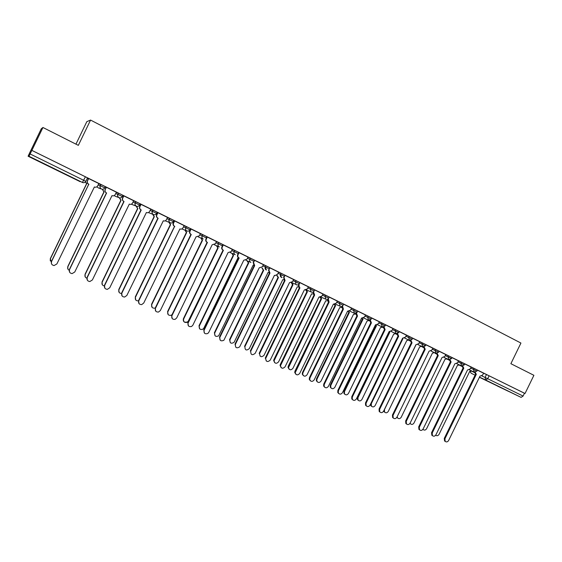 <?xml version="1.0" encoding="UTF-8"?>
<svg xmlns="http://www.w3.org/2000/svg" width="562" height="562" viewBox="0 0 562 562"><rect width="100%" height="100%" fill="white"/><g stroke="black" fill="none" stroke-linecap="round" stroke-linejoin="round"><path stroke-width="0.84" d="M104.729 187.877L105.319 186.661L103.303 185.622L100.774 184.42L100.184 185.65L104.729 187.884C103.949 189.155 102.839 189.527 101.406 189.001L101.378 188.987C100.064 188.179 99.664 187.062 100.184 185.65L98.104 184.989M122.284 196.517L122.867 195.316L120.935 194.312L118.392 193.11L117.802 194.326L122.284 196.524C121.511 197.782 120.423 198.154 119.011 197.648L118.975 197.634C117.683 196.833 117.289 195.731 117.802 194.326L115.695 193.595M139.58 205.032L140.156 203.837L135.751 201.667L135.168 202.868L139.573 205.039C138.814 206.289 137.739 206.661 136.348 206.163L137.802 208.593L102.165 282.194C101.567 284.147 102.27 285.405 104.258 285.974M156.622 213.419L157.191 212.232L152.85 210.09L152.267 211.291L156.615 213.427C155.857 214.663 154.796 215.042 153.426 214.551L153.391 214.536C152.133 213.757 151.761 212.675 152.267 211.291L150.075 210.455M173.412 221.681L173.974 220.508L169.696 218.4L169.12 219.587L173.405 221.695C172.653 222.917 171.607 223.297 170.258 222.819L170.216 222.798C168.986 222.032 168.614 220.957 169.12 219.587L166.886 218.709M189.956 229.823L190.518 228.664L186.303 226.584L185.727 227.765L189.949 229.837C189.211 231.052 188.179 231.432 186.851 230.968L186.802 230.94C185.586 230.181 185.228 229.127 185.727 227.765L183.451 226.851M206.823 236.7L202.664 234.649L202.095 235.815L206.254 237.867L206.823 236.7M222.889 244.618L218.787 242.601L218.225 243.76L222.327 245.777L222.889 244.618M238.176 253.56L238.724 252.429L237.283 251.671L234.684 250.434L234.129 251.586L238.169 253.574L237.635 254.698C237.143 256.019 237.473 257.045 238.632 257.761L239.152 258L204.09 330.28C203.683 333.259 204.926 334.32 207.821 333.47L208.762 332.388L243.753 260.255L246.901 259.237L248.039 257.094L238.695 252.521M254.34 260.122L250.357 258.162L249.802 259.307L253.785 261.267L254.34 260.122M269.198 268.826L269.739 267.716L265.812 265.777L265.257 266.915L269.184 268.847M284.379 276.3L284.92 275.197L283.662 274.53L281.049 273.287L280.501 274.418L284.372 276.321M299.363 283.677L299.897 282.581L298.689 281.941L296.069 280.691L295.528 281.815L299.356 283.698C298.394 285.117 297.256 285.356 295.928 284.421L296.525 284.829M314.151 290.954L314.678 289.866L310.884 287.997L310.343 289.114L314.137 290.976C313.357 292.226 312.332 292.549 311.074 291.959L311.327 292.1M329.262 297.052L325.503 295.205L324.962 296.307L328.721 298.155L329.262 297.052M343.115 305.215L343.642 304.14L342.553 303.564L339.919 302.307L339.385 303.403L343.108 305.236C342.377 306.423 341.401 306.768 340.172 306.262L340.319 306.339M357.313 312.205L357.832 311.13L354.137 309.318L353.61 310.407L357.299 312.219L354.524 313.315M371.826 318.036L368.173 316.237L367.646 317.319L371.306 319.118L371.826 318.036M385.132 325.897L385.644 324.843L382.012 323.059L381.493 324.133L385.118 325.918L382.364 326.986M398.76 332.613L399.273 331.559L395.676 329.796L395.156 330.863L398.753 332.627L396.013 333.688M412.726 338.191L409.157 336.441L408.637 337.502L412.213 339.251L412.726 338.191M425.504 345.778L426.003 344.738L422.462 342.996L421.95 344.049L425.49 345.792L422.708 346.803L421.95 344.049L419.133 342.778M439.112 351.194L435.592 349.473L435.086 350.519L438.606 352.241L439.112 351.194M451.553 358.598L452.052 357.572L448.553 355.858L448.047 356.905L451.546 358.612L448.834 359.631M464.331 364.886L464.823 363.867L461.353 362.167L460.847 363.207L464.324 364.9L461.62 365.911M477.433 370.084L473.991 368.398L473.485 369.424L476.934 371.11L477.433 370.084M497.342 385.989L508.512 391.349L497.342 385.989M46.323 165.073L55.28 169.387L46.323 165.073M42.944 127.49L78.343 145.354L90.566 120.071L520.932 343.052L510.879 363.691L533.9 375.311L525.034 393.498L31.879 150.391L42.944 127.49L41.293 128.761L30.748 150.637M75.947 144.146L86.829 121.652L90.566 120.071M30.72 150.63L28.1 156.236L28.95 156.25L30.123 153.96L85.817 181.35L87.496 177.88L85.403 176.798L82.431 182.453L28.95 156.25L82.481 182.481C83.928 182.994 85.045 182.615 85.817 181.35M31.879 150.391L30.123 153.96M483.524 373.203L486.46 374.545L485.062 377.425L523.089 396.069L521.079 397.376L479.421 377.285M523.089 396.069L524.465 393.238L525.034 393.498M524.465 393.238L489.123 375.816L487.718 378.697L485.716 380.045L521.079 397.376L479.491 377.137L485.716 380.045L485.062 377.425L481.894 375.964M462.758 366.066L463.783 368.187L432.192 433.063L432.438 435.634C433.738 436.604 434.911 436.316 435.957 434.763L467.493 370.007L470.134 368.995L471.181 367.077L464.795 363.93M458.473 360.825L452.024 357.636M437.194 353.393L438.241 355.655L406.249 421.374L406.438 423.888C407.766 424.991 408.988 424.739 410.112 423.116L442.048 357.523L444.739 356.505L445.792 354.566L439.084 351.257M424.169 346.923L425.216 349.269L393.021 415.416L393.175 417.882C394.517 419.076 395.774 418.838 396.941 417.18L429.073 351.159L431.792 350.14L432.852 348.187L425.975 344.801M410.977 340.361L412.023 342.799L379.631 409.382L379.729 411.791C381.085 413.077 382.371 412.873 383.593 411.166L415.929 344.71L418.683 343.698L419.751 341.731L412.698 338.254M397.622 333.709L398.662 336.238L366.059 403.263L366.108 405.595C367.464 407.007 368.784 406.832 370.077 405.076L402.617 338.183L405.399 337.165L406.474 335.184L399.245 331.622M384.085 326.951L385.118 329.599L352.304 397.067L352.29 399.294C353.646 400.847 355.008 400.72 356.378 398.908L389.129 331.566L391.939 330.547L393.021 328.552L385.616 324.906M370.386 320.094L371.398 322.869L338.373 390.787L338.289 392.88C339.624 394.608 341.029 394.531 342.497 392.648L375.458 324.864L378.303 323.838L379.385 321.836L371.798 318.092M365.483 314.987L357.797 311.193M342.483 306.023L343.396 309.135L309.943 377.98L309.718 379.631C310.919 381.851 312.409 381.935 314.179 379.891L347.569 311.179L350.477 310.161L351.573 308.124L343.614 304.204M328.278 298.78L329.107 302.124L295.169 372.768C296.223 375.311 297.741 375.514 299.736 373.379L333.343 304.204L336.28 303.178L337.383 301.134L329.227 297.108M313.947 291.306L313.596 292.022L314.629 295.022L280.473 365.729C281.281 368.658 282.819 369.009 285.089 366.775L318.921 297.129L321.893 296.104L323.002 294.038L314.65 289.929M299.42 283.726L298.893 284.801L299.37 287.456L299.953 287.821L265.664 358.528C266.1 361.872 267.631 362.392 270.245 360.087L304.302 289.957L307.309 288.931L308.419 286.852L299.869 282.644M285.032 275.324L283.993 277.466L285.067 280.522L250.715 351.292C250.75 354.966 252.247 355.641 255.19 353.308L289.479 282.686L292.521 281.66L293.638 279.567L284.885 275.261M269.922 267.877L268.875 270.041L269.978 273.118L235.394 344.387C235.246 347.843 236.679 348.665 239.686 346.838L274.446 275.317L275.092 275.556L277.523 274.291L278.647 272.184L269.704 267.786M254.607 260.332L253.553 262.503L254.677 265.615L219.854 337.383C219.552 340.586 220.887 341.548 223.873 340.256L259.208 267.835L262.321 266.817L263.452 264.688L254.305 260.199M232.331 249.352L222.882 244.723L221.892 246.964C221.4 248.292 221.737 249.324 222.91 250.055L223.416 250.28L188.108 323.08C187.631 325.869 188.783 327.007 191.572 326.494L192.85 325.215L228.081 252.57L231.263 251.544L232.331 249.352M216.475 241.541L206.921 236.862L205.924 239.11C205.432 240.452 205.776 241.491 206.964 242.229L207.448 242.447L171.902 315.774C171.368 318.408 172.45 319.602 175.133 319.349L176.7 317.937L212.176 244.772L215.401 243.746L216.475 241.534M200.388 233.616L190.736 228.882L189.724 231.144C189.232 232.499 189.584 233.546 190.785 234.298L191.249 234.502L155.449 308.362C154.894 310.877 155.913 312.107 158.505 312.05L160.325 310.561L196.047 236.855L199.313 235.836L200.395 233.609M174.663 220.922L173.567 223.177C173.068 224.54 173.433 225.601 174.656 226.367L138.765 300.846C138.189 303.262 139.158 304.52 141.666 304.611L143.71 303.073L179.91 228.938C181.231 229.394 182.257 229.015 182.987 227.807L184.153 225.601L174.382 220.817M167.518 217.41L157.641 212.569L156.615 214.867C156.117 216.237 156.482 217.311 157.725 218.077L158.14 218.26L121.835 293.209C121.244 295.563 122.172 296.834 124.616 297.045L126.85 295.472L163.303 220.796C164.645 221.259 165.685 220.88 166.429 219.665L167.525 217.403M146.429 212.52L146.45 212.527C147.813 213.005 148.874 212.633 149.618 211.403L150.792 209.162L140.795 204.266M133.672 200.732L123.633 195.808M106.611 192.991L69.519 269.641C68.908 271.839 69.758 273.167 72.076 273.617L74.767 272.001L111.993 195.625C113.398 196.131 114.486 195.752 115.252 194.501L116.439 192.225L106.337 187.244L105.087 189.535C104.581 190.94 104.975 192.042 106.274 192.843L106.611 192.991L106.274 192.843M88.67 178.533L87.531 180.873C87.019 182.292 87.426 183.409 88.747 184.224L51.549 261.541C50.938 263.719 51.774 265.053 54.064 265.559L56.874 263.943L94.374 186.984C95.807 187.497 96.91 187.125 97.683 185.86L98.877 183.57L88.522 178.498M98.68 183.788L100.774 184.42M116.271 192.401L118.392 193.11M133.587 200.901L135.751 201.667M150.651 209.275L152.85 210.09M167.455 217.543L169.696 218.4M184.02 225.685L186.303 226.584M200.339 233.715L202.664 234.649M216.426 241.632L218.787 242.601M232.289 249.437L234.684 250.434M247.919 257.136L250.357 258.162M263.332 264.73L265.812 265.777L265.285 266.922C264.779 268.341 265.152 269.381 266.416 270.027L265.257 266.915L262.791 265.854M278.534 272.212L281.049 273.287M293.526 279.595L296.069 280.691M308.306 286.88L310.884 287.997M322.89 294.059L325.503 295.205M337.27 301.148L339.919 302.307M351.461 308.138L354.137 309.318M365.462 315.036L368.173 316.237M379.273 321.843L382.012 323.059M392.908 328.559L395.676 329.796M406.361 335.184L409.157 336.441M419.638 341.731L422.462 342.996M432.747 348.187L435.592 349.473M445.687 354.559L448.553 355.858M458.459 360.853L461.353 362.167M471.068 367.07L473.991 368.398M475.297 372.276L476.316 374.334L444.914 438.803L445.188 441.381C446.467 442.301 447.619 441.999 448.638 440.475L479.983 376.133L482.589 375.114L483.629 373.217L477.405 370.147M31.844 150.398L85.403 176.798M489.123 375.816L486.46 374.545M174.22 221.154L173.77 220.929M157.55 212.935L156.988 212.661M140.633 204.603L139.952 204.266M123.471 196.145L122.656 195.745M106.042 187.56L105.108 187.097M88.353 178.842L87.286 178.316M476.316 374.334L475.494 373.948L474.595 372.234M445.209 441.402L444.556 440.973L444.282 438.395L475.642 374.018M435.712 435.227L435.683 435.213C436.948 436.105 438.079 435.81 439.07 434.321L469.734 371.363L471.848 371.004M463.783 368.187L462.976 367.808L462.062 366.052M432.494 435.691L431.827 435.227L431.574 432.663L463.123 367.878M450.057 359.771L451.089 361.963L450.295 361.584L449.368 359.785M419.617 429.902L418.922 429.403L418.697 426.86L450.443 361.661M451.089 361.963L419.301 427.261L419.526 429.804C420.84 430.836 422.034 430.562 423.116 428.982L454.855 363.804L457.517 362.792L458.48 360.818M422.954 429.27L423.158 429.537C424.429 430.492 425.582 430.211 426.607 428.694L457.461 365.342L459.604 364.977M423.221 429.6L422.863 429.41M410.098 423.151L410.464 423.797C411.756 424.816 412.929 424.549 413.99 422.996L445.027 359.251L447.204 358.879M410.569 423.903L409.923 423.453M438.241 355.655L437.447 355.282L436.512 353.442M406.579 424.043L405.848 423.495L405.659 420.987L437.601 355.36M425.216 349.269L424.436 348.904L423.488 347M393.365 418.107L392.606 417.496L392.452 415.037L424.598 348.981M412.023 342.799L411.251 342.434L410.302 340.474M379.982 412.094L379.174 411.412L379.076 409.003L411.419 342.518M397.158 416.737L397.608 417.973C398.915 419.062 400.116 418.816 401.219 417.229L432.438 353.077L434.644 352.704M397.756 418.135L396.863 417.327M415.908 344.97L384.436 409.649L384.584 412.065C385.904 413.239 387.134 413.007 388.279 411.391L419.695 346.824L422.083 346.276M384.78 412.29L383.691 410.97M402.525 338.366L402.947 338.612L371.285 403.713L371.384 406.073C372.718 407.338 373.983 407.134 375.177 405.476L406.79 340.495L409.101 340.073M371.644 406.375L370.857 405.708L370.506 404.197M398.662 336.238L397.896 335.886L396.941 333.863M366.424 405.996L365.567 405.223L365.518 402.898L398.072 335.971M389.101 331.629L389.824 332.177L357.959 397.699L358.015 399.982C359.35 401.359 360.642 401.198 361.907 399.484L393.716 334.088L396.02 333.695M358.331 400.383L357.502 399.624L357.446 397.348L389.016 331.791M389.269 331.924L389.824 332.177M385.118 329.599L384.366 329.248L383.403 327.147M352.683 399.821L351.77 398.929L351.784 396.709L384.548 329.339M375.704 324.977L376.533 325.665L344.471 391.609L344.457 393.786C345.792 395.311 347.126 395.184 348.468 393.414L380.474 327.59L382.87 327.133M344.85 394.306L343.965 393.435L343.972 391.257L375.992 325.412L375.388 325.005M375.992 325.412L376.533 325.665M371.398 322.869L370.646 322.518L369.691 320.34M338.76 393.562L337.783 392.522L337.867 390.435L370.843 322.616M362.174 318.282L363.073 319.061L330.8 385.434L330.723 387.478C332.037 389.171 333.406 389.101 334.854 387.267L367.056 321.014L369.648 320.347M331.194 388.159L330.245 387.134L330.323 385.096L362.539 318.816L361.689 318.106M362.539 318.816L363.073 319.061M356.519 313.125L357.488 316.048L356.744 315.696L355.795 313.434M324.646 387.218L323.614 385.975L323.768 384.078L356.954 315.802M357.488 316.048L324.253 384.429L324.098 386.326C325.384 388.279 326.831 388.272 328.433 386.312L361.612 318.064L364.485 317.045L365.483 314.98M348.44 311.439L349.431 312.367L316.954 379.181L316.806 381.043C318.071 382.954 319.49 382.947 321.057 381.036L353.47 314.348L355.746 314.067M317.354 381.921L316.343 380.706L316.49 378.851L348.918 312.135L348.026 311.369M348.918 312.135L349.431 312.367M343.396 309.135L342.644 308.777L341.717 306.423M310.343 380.79L309.255 379.287L309.472 377.636L342.876 308.896M329.107 302.124L328.341 301.759L327.456 299.314M295.844 374.271L294.72 372.43L294.987 371.11L328.608 301.899M314.629 295.022L313.807 294.621L313.006 292.085M281.148 367.66L280.045 365.398L280.305 364.492L314.151 294.804M299.953 287.821L298.907 287.252L298.373 284.737M266.24 360.959L265.419 357.783L299.49 287.618M285.067 280.522L284.484 280.255L283.55 277.277L283.993 277.466M250.715 351.292L250.329 350.983L284.625 280.326M269.978 273.118L269.409 272.865L268.46 269.858L268.875 270.041M235.801 347.26L235.028 344.084L269.556 272.935M334.523 304.456L335.605 305.595L302.925 372.852L302.714 374.468C303.894 376.638 305.349 376.723 307.084 374.728L339.701 307.597L341.717 307.54M303.332 375.606L302.265 374.137L302.482 372.522L335.114 305.37L334.13 304.456M335.114 305.37L335.605 305.595M320.431 297.326L321.605 298.724L288.454 367.724C289.486 370.218 290.976 370.421 292.921 368.335L325.749 300.761L327.541 300.839M289.121 369.206L288.025 367.408L288.285 366.115L321.127 298.506L320.038 297.389M321.127 298.506L321.605 298.724M306.171 290.041L307.414 291.762L274.059 360.818C274.853 363.684 276.356 364.028 278.576 361.851L311.615 293.828L313.196 293.996M274.72 362.715L273.652 360.502L273.898 359.617L306.95 291.559L305.77 290.175M306.95 291.559L307.414 291.762M291.762 282.707L293.027 284.709L259.553 353.751C259.981 357.018 261.478 357.53 264.035 355.289L297.291 286.803L298.689 287.027M260.122 356.132L259.321 353.034L292.591 284.512L291.334 282.798M292.591 284.512L293.027 284.709M277.164 275.528L278.45 277.565L244.913 346.656C244.955 350.245 246.416 350.906 249.296 348.63L282.77 279.679L284.021 279.939M244.913 346.656L244.547 346.361L278.035 277.375L276.743 275.345M278.035 277.375L278.45 277.565M262.363 268.257L263.676 270.315L229.921 339.884C229.781 343.263 231.186 344.063 234.122 342.286L268.053 272.465L269.191 272.739M230.329 342.701L229.57 339.596L263.276 270.139L261.969 268.081M263.276 270.139L263.676 270.315M254.677 265.615L254.129 265.362L253.153 262.335L253.553 262.503M220.262 340.263L219.51 337.095L254.277 265.44L253.279 265.222M247.364 260.88L248.699 262.974L214.712 333.02C214.424 336.146 215.731 337.088 218.646 335.83L253.139 265.152M215.12 335.837L214.389 332.739L248.32 262.805L246.985 260.712M248.32 262.805L248.699 262.974M239.068 252.668L238.007 254.86C237.515 256.181 237.852 257.206 239.005 257.93L239.152 258M204.491 333.168L203.774 329.999L238.78 257.839M232.155 253.399L233.511 255.527L199.299 326.058C198.906 328.967 200.121 330.006 202.952 329.177L203.873 328.117L238.014 257.733L238.71 257.986M199.7 328.875L198.997 325.791L233.153 255.366L231.804 253.244M233.153 255.366L233.511 255.527M223.311 244.906L222.243 247.111C221.751 248.439 222.088 249.472 223.262 250.202L223.416 250.28M188.495 325.953L187.813 322.806L223.058 250.125M216.735 245.805L218.119 247.975L183.676 318.998C183.205 321.724 184.336 322.834 187.062 322.342L188.305 321.092L222.959 250.343M186.774 322.082C184.055 322.574 182.924 321.464 183.395 318.745L217.782 247.828L216.405 245.664M207.329 237.023L206.254 239.243C205.755 240.592 206.106 241.632 207.294 242.37L207.448 242.447M172.26 318.64L171.628 315.514L207.118 242.306M201.105 238.112L202.503 240.318L167.827 311.847C167.314 314.418 168.368 315.584 170.996 315.338L172.042 314.664M168.186 314.65L167.574 311.601L202.194 240.185L200.789 237.979M191.115 229.036L190.026 231.27C189.535 232.626 189.886 233.673 191.094 234.424L191.249 234.502M155.779 311.2L155.203 308.109L190.947 234.375M185.249 230.301L186.668 232.556L151.761 304.59C151.22 307.049 152.211 308.243 154.74 308.194L155.26 308.004M152.091 307.365L151.529 304.351L186.38 232.429L184.961 230.181M174.817 226.444L174.375 226.247C173.152 225.488 172.794 224.428 173.293 223.065L174.382 220.81M139.06 303.642L138.547 300.6L174.536 226.324M169.169 222.369L170.616 224.681L135.463 297.235C134.901 299.595 135.849 300.825 138.294 300.916L138.428 300.888M135.751 299.968L135.252 297.003L170.349 224.568L168.902 222.264M157.971 212.696L156.868 214.965C156.362 216.342 156.735 217.41 157.978 218.182L158.14 218.26M122.08 295.956L121.645 292.985L157.887 218.154M152.857 214.326L154.325 216.693L118.933 289.767C118.35 291.945 119.186 293.195 121.448 293.526M119.172 292.451L118.751 289.549L154.086 216.595L152.618 214.227M141.027 204.343L139.917 206.633C139.411 208.017 139.79 209.099 141.055 209.879L140.83 209.788C139.566 209.008 139.186 207.926 139.692 206.549L140.802 204.259M104.834 288.137L104.49 285.25L140.992 209.872M141.217 209.963L104.651 285.468C104.054 287.758 104.954 289.051 107.342 289.36L109.745 287.765L146.394 212.499M102.34 284.801L102.01 281.991L137.592 208.509L136.095 206.064M123.837 195.871L122.72 198.175C122.207 199.573 122.593 200.662 123.879 201.456L123.675 201.379C122.397 200.585 122.01 199.496 122.523 198.105L123.64 195.794M129.386 204.154L129.344 204.139C130.735 204.631 131.81 204.252 132.562 203.015L133.672 200.718M87.321 280.164L87.082 277.41L123.844 201.463M124.047 201.54L87.215 277.614C86.611 279.855 87.482 281.162 89.829 281.548L92.386 279.939L129.302 204.118M119.53 197.831L121.041 200.374L85.15 274.516C84.56 276.328 85.178 277.586 86.998 278.274M85.255 277.003L85.024 274.319L120.851 200.297L119.341 197.775M120.69 200.22L121.041 200.374M69.526 272.022L69.407 269.444L106.443 192.921C105.143 192.099 104.75 190.996 105.256 189.591L105.087 189.535M106.38 187.265L105.256 189.591M102.53 189.253L104.033 192.035L67.89 266.718C67.321 268.306 67.784 269.514 69.288 270.357M67.904 269.05L67.791 266.536L103.872 191.972L102.361 189.246M88.915 184.308L88.606 184.174C87.286 183.36 86.878 182.25 87.398 180.831L88.529 178.484M51.458 263.69L51.472 261.358L88.775 184.259M85.326 182.032L86.78 183.57L50.376 258.815L51.325 262.222M50.285 260.909L50.306 258.639L86.646 183.521L85.234 182.109M28.1 156.236L80.169 181.674M471.616 371.201L474.602 372.585M470.078 371.51L471.146 373.231L475.087 375.163M133.011 202.081L135.168 202.868C134.655 204.266 135.042 205.355 136.313 206.149M199.777 234.874L202.095 235.815C201.596 237.171 201.948 238.218 203.149 238.969L198.267 236.911M215.871 242.784L218.225 243.76C217.733 245.102 218.07 246.142 219.257 246.88L214.389 244.8M231.734 250.582L234.129 251.586C233.63 252.921 233.968 253.954 235.134 254.677L230.28 252.584M247.371 258.274L249.802 259.307C249.31 260.627 249.64 261.646 250.785 262.37L245.945 260.262M277.993 273.329L280.501 274.418L281.443 277.424L282.026 277.607C280.494 277.108 279.988 276.047 280.508 274.418L281.056 273.294M292.985 280.705L295.528 281.815L295.928 284.421L291.748 282.567M307.772 287.983L310.343 289.114L311.074 291.959L306.445 289.894M322.356 295.155L324.962 296.307L325.925 299.265M336.743 302.237L339.385 303.403L340.172 306.262L335.437 304.133M350.934 309.219L353.61 310.407L354.397 313.252L349.648 311.102M364.942 316.111L367.646 317.319L368.539 320.2M378.753 322.911L381.493 324.133L382.265 326.936L377.495 324.766M392.388 329.62L395.156 330.863L395.915 333.645L391.145 331.468M405.848 336.238L408.637 337.502L409.48 340.305M432.241 349.227L435.086 350.519L435.887 353.273M445.181 355.598L448.047 356.905L448.757 359.596L443.98 357.397M457.96 361.886L460.847 363.207L461.543 365.876L456.773 363.67M470.57 368.089L473.485 369.424L474.237 372.107M459.428 365.131L459.962 365.511M447.043 359.02L447.647 359.462M436.534 353.969L435.171 353.336M421.823 346.55L422.547 347.14M408.974 340.193L409.761 340.86M422.764 346.831L417.91 344.597M395.957 333.751L396.814 334.502M382.785 327.225L383.417 327.92L382.757 327.253M369.438 320.6L369.663 320.972M148.417 212.555L153.426 214.551C152.211 213.806 151.859 212.738 152.379 211.333L152.955 210.139M131.36 204.168L132.028 204.491M114.198 195.583L115.358 196.293M96.875 186.802L98.476 187.982M79.649 181.484L80.134 181.659M471.146 373.231L470.275 371.559M476.197 374.271L475.522 373.962M444.914 438.803L444.282 438.395M432.192 433.063L431.574 432.663M450.97 361.9L450.324 361.598M419.301 427.261L418.697 426.86M438.114 355.591L437.482 355.303M406.249 421.374L405.659 420.987M425.09 349.206L424.472 348.918M393.021 415.416L392.452 415.037M411.897 342.736L411.293 342.455M379.631 409.382L379.076 409.003M370.878 403.439L371.285 403.713M398.528 336.174L397.945 335.907M366.059 403.263L365.518 402.898M389.143 331.861L389.698 332.121M357.446 397.348L357.959 397.699M384.984 329.536L384.415 329.276M352.304 397.067L351.784 396.709M375.866 325.349L376.407 325.602M343.972 391.257L344.471 391.609M371.264 322.799L370.709 322.546M338.373 390.787L337.867 390.435M362.413 318.752L362.94 318.991M330.323 385.096L330.8 385.434M357.355 315.977L356.821 315.739M324.253 384.429L323.768 384.078M348.784 312.072L349.297 312.303M316.49 378.851L316.954 379.181M343.263 309.065L342.743 308.833M309.943 377.98L309.472 377.636M328.974 302.061L328.475 301.829M295.436 371.44L294.987 371.11M314.488 294.952L314.01 294.741M280.733 364.815L280.305 364.492M299.806 287.751L299.349 287.547M298.893 284.801L298.534 284.639M265.826 358.099L265.419 357.783M284.927 280.452L284.484 280.255M269.83 273.048L269.409 272.865M235.394 344.387L235.028 344.084M334.98 305.299L335.472 305.524M302.482 372.522L302.925 372.852M320.993 298.443L321.464 298.654M288.285 366.115L288.713 366.431M306.817 291.488L307.274 291.699M273.898 359.617L274.305 359.926M292.451 284.449L292.886 284.646M259.321 353.034L259.707 353.336M277.895 277.305L278.309 277.495M263.135 270.069L263.536 270.245M229.57 339.596L229.921 339.884M254.523 265.538L254.129 265.362M248.172 262.735L248.552 262.904M239.005 257.93L238.632 257.761M238.007 254.86L237.635 254.698M233.005 255.296L233.363 255.457M223.262 250.202L222.91 250.055M222.243 247.111L221.892 246.964M459.407 365.145L462.076 366.487M469.396 369.866L474.166 372.079L476.934 371.11M250.399 258.176L249.844 259.321C249.338 260.705 249.69 261.737 250.905 262.419M234.74 250.455L234.178 251.607C233.673 252.984 234.024 254.024 235.218 254.719M218.857 242.622L218.288 243.789C217.782 245.165 218.126 246.205 219.321 246.915M202.742 234.677L202.172 235.85C201.667 237.234 202.004 238.281 203.198 238.998M186.387 226.619L185.818 227.8C185.305 229.184 185.65 230.237 186.851 230.968L181.898 228.903M169.794 218.442L169.218 219.63C168.705 221.021 169.057 222.081 170.258 222.819L165.291 220.789M135.871 201.709L135.28 202.917C134.761 204.329 135.119 205.411 136.348 206.163L132.007 204.484M118.519 193.159L117.929 194.375C117.409 195.794 117.767 196.883 119.011 197.648L115.329 196.278M100.907 184.477L100.317 185.699C99.79 187.132 100.155 188.228 101.406 189.001L98.434 187.968M447.022 359.041L449.389 360.263M421.795 346.578L423.509 347.583M431.026 351.039L435.803 353.231L438.606 352.241M408.946 340.221L410.323 341.12M395.929 333.779L396.955 334.573M404.612 338.078L409.389 340.263L412.213 339.251M369.41 320.635L369.663 321.007M363.663 317.98L368.426 320.143L371.306 319.118M321.043 297.066L325.742 299.174C326.979 299.701 327.976 299.363 328.721 298.155M476.169 374.264L475.494 373.948M445.188 441.381L444.556 440.973M432.438 435.634L431.827 435.227M450.942 361.886L450.295 361.584M419.526 429.804L418.922 429.403M409.93 423.439L410.464 423.797M438.079 355.577L437.447 355.282M406.438 423.888L405.848 423.495M425.055 349.185L424.436 348.904M393.175 417.882L392.606 417.496M411.855 342.715L411.251 342.434M379.729 411.791L379.174 411.412M397.046 417.601L397.608 417.973M384.036 411.7L384.584 412.065M370.857 405.708L371.384 406.073M398.486 336.153L397.896 335.886M366.108 405.595L365.567 405.223M389.094 331.84L389.656 332.093M357.502 399.624L358.015 399.982M384.935 329.508L384.366 329.248M352.29 399.294L351.77 398.929M375.809 325.321L376.357 325.574M343.965 393.435L344.457 393.786M371.201 322.771L370.646 322.518M338.289 392.88L337.783 392.522M362.349 318.724L362.876 318.963M330.245 387.134L330.723 387.478M357.277 315.942L356.744 315.696M324.098 386.326L323.614 385.975M348.707 312.029L349.22 312.268M316.343 380.706L316.806 381.043M343.164 309.016L342.644 308.777M309.718 379.631L309.255 379.287M328.84 301.984L328.341 301.759M295.169 372.768L294.72 372.43M314.284 294.839L313.807 294.621M280.473 365.729L280.045 365.398M299.37 287.456L298.907 287.252M265.664 358.528L265.257 358.205M334.882 305.25L335.381 305.475M302.265 374.137L302.714 374.468M320.86 298.373L321.338 298.584M288.025 367.408L288.454 367.724M306.613 291.376L307.07 291.58M273.652 360.502L274.059 360.818M292.022 284.161L292.458 284.358M259.159 353.449L259.553 353.751"/></g></svg>
